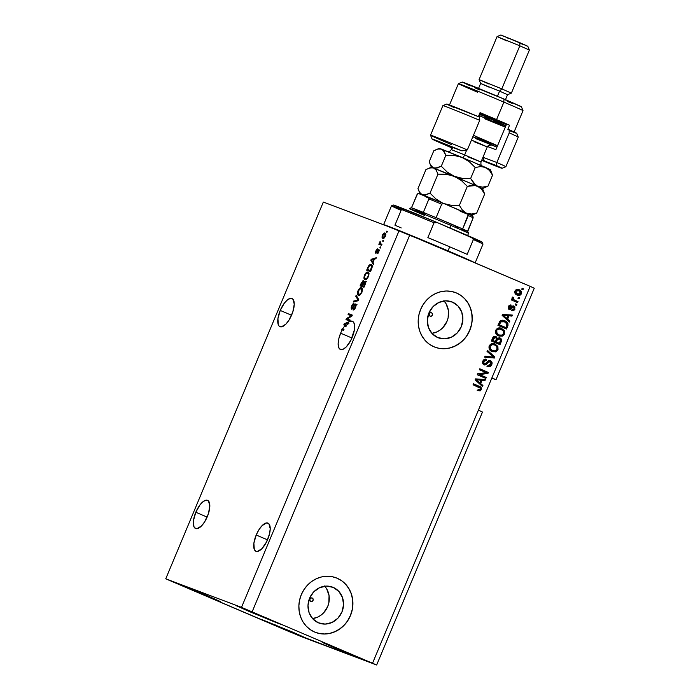<?xml version="1.0" encoding="UTF-8"?>
<svg xmlns="http://www.w3.org/2000/svg" width="700" height="700" viewBox="0 0 700 700"><rect width="100%" height="100%" fill="white"/><g stroke="black" fill="none" stroke-linecap="round" stroke-linejoin="round"><path stroke-width="1.05" d="M431.533 312.777A1.82 1.671 -69.3 0 1 430.185 316.164A1.82 1.671 -69.3 0 1 430.124 316.137L429.24 315.184L429.293 313.801L430.238 312.804L431.533 312.777L432.408 313.731L432.364 315.114L431.41 316.111L430.124 316.137A1.82 1.671 -69.3 0 1 431.471 312.751A1.82 1.671 -69.3 0 1 431.533 312.777L431.533 312.777M312.2 598.028A1.82 1.671 -69.3 0 1 310.861 601.414A1.82 1.671 -69.3 0 1 310.8 601.396L309.916 600.434L309.969 599.06L310.914 598.062L312.2 598.028L313.084 598.981L313.04 600.364L312.086 601.361L310.8 601.396A1.82 1.671 -69.3 0 1 312.148 598.001A1.82 1.671 -69.3 0 1 312.2 598.028L312.2 598.028M324.529 585.988L326.646 588.822L329.061 595.604L328.808 603.015L327.67 606.602L323.601 612.859L320.828 615.282L317.695 617.111L312.541 618.581A19.198 17.579 110.7 0 0 327.95 605.911A19.198 17.579 110.7 0 0 324.739 586.215M333.183 587.379A19.198 17.579 -69.3 0 1 342.081 611.642A19.198 17.579 -69.3 0 1 319.007 623.053A19.198 17.579 -69.3 0 1 318.369 622.799L312.743 618.809L309.102 612.736L308 605.5L309.601 598.194L313.67 591.946L319.576 587.694L326.428 586.093L333.183 587.379L338.809 591.369L342.449 597.441L343.551 604.686L341.941 611.984L337.881 618.24L331.966 622.484L325.115 624.085L318.369 622.799A19.198 17.579 -69.3 0 1 309.461 598.544A19.198 17.579 -69.3 0 1 332.544 587.125A19.198 17.579 -69.3 0 1 333.183 587.379L331.896 586.898L333.183 587.379M443.852 300.738L445.97 303.564L448.385 310.354L448.131 317.765L446.994 321.352L442.925 327.6L440.151 330.024L437.019 331.852L431.865 333.331A19.198 17.579 110.7 0 0 447.274 320.652A19.198 17.579 110.7 0 0 444.062 300.965M452.506 302.129A19.198 17.579 -69.3 0 1 461.414 326.384A19.198 17.579 -69.3 0 1 438.331 337.803A19.198 17.579 -69.3 0 1 437.692 337.54L432.066 333.559L428.426 327.477L427.324 320.241L428.934 312.944L432.994 306.688L438.9 302.435L445.751 300.834L452.506 302.129L458.133 306.119L461.773 312.191L462.875 319.428L461.265 326.734L457.205 332.981L451.299 337.234L444.447 338.835L437.692 337.54A19.198 17.579 -69.3 0 1 428.785 313.285A19.198 17.579 -69.3 0 1 451.867 301.875A19.198 17.579 -69.3 0 1 452.506 302.129L451.22 301.648L452.506 302.129M434.919 347.174L434.814 347.139A29.173 26.714 110.7 0 0 469.892 329.77A29.173 26.714 110.7 0 0 456.356 292.924L456.47 292.967A29.173 26.714 -69.3 0 1 469.998 329.831A29.173 26.714 -69.3 0 1 434.919 347.174A29.173 26.714 -69.3 0 1 433.947 346.789L429.371 344.225L425.408 340.725L422.196 336.429L419.869 331.494L418.521 326.113L418.197 320.495L418.915 314.851L420.639 309.4L423.308 304.351L426.816 299.898L431.034 296.214L435.794 293.44L440.912 291.681L446.206 291.007L451.456 291.436L456.47 292.967L461.046 295.531L465.01 299.023L468.221 303.319L470.549 308.254L471.896 313.635L472.22 319.261L471.502 324.905L469.779 330.356L467.11 335.405L463.601 339.859L459.384 343.543L454.624 346.316L449.505 348.075L444.211 348.749L438.961 348.311L433.947 346.789A29.173 26.714 -69.3 0 1 420.42 309.925A29.173 26.714 -69.3 0 1 455.499 292.574A29.173 26.714 -69.3 0 1 456.47 292.967L456.356 292.924A29.173 26.714 110.7 0 0 455.411 292.547L455.438 292.556M315.569 632.424L315.543 632.415A29.173 26.714 110.7 0 0 350.569 615.029A29.173 26.714 110.7 0 0 337.033 578.183L337.137 578.218A29.173 26.714 -69.3 0 1 350.674 615.081A29.173 26.714 -69.3 0 1 315.595 632.433A29.173 26.714 -69.3 0 1 314.624 632.039L310.047 629.484L306.084 625.984L302.873 621.688L300.545 616.753L299.197 611.371L298.874 605.745L299.591 600.101L301.315 594.65L303.975 589.601L307.493 585.156L311.71 581.464L316.47 578.69L321.589 576.931L326.882 576.258L332.132 576.695L337.137 578.218L341.723 580.781L345.686 584.281L348.898 588.577L351.216 593.512L352.572 598.894L352.896 604.511L352.179 610.155L350.455 615.606L347.786 620.655L344.277 625.109L340.06 628.793L335.3 631.566L330.172 633.325L324.887 634.008L319.637 633.57L314.624 632.039A29.173 26.714 -69.3 0 1 301.096 595.184A29.173 26.714 -69.3 0 1 336.175 577.832A29.173 26.714 -69.3 0 1 337.137 578.218L337.033 578.183A29.173 26.714 110.7 0 0 336.088 577.798M207.34 516.609A15.312 6.151 113.1 0 1 195.562 528.517A15.312 6.151 113.1 0 1 195.808 512.26L207.13 517.09L195.808 512.26L200.06 504.779L203.28 501.48L206.246 500.15L208.495 500.999L209.825 505.977L208.381 513.809L204.636 521.85L201.469 525.962L196.901 528.71L195.659 528.561L193.909 526.654L193.498 520.476L195.808 512.26A15.312 6.151 113.1 0 1 207.576 500.343A15.312 6.151 113.1 0 1 207.34 516.609M267.724 539.367A15.312 6.151 113.1 0 1 255.955 551.285A15.312 6.151 113.1 0 1 256.2 535.019L267.523 539.849L256.2 535.019L258.895 529.778L262.062 525.665L266.63 522.909L268.879 523.758L270.217 528.736L269.553 533.794L266.464 542.08L261.861 548.721L257.294 551.469L256.051 551.32L254.293 549.413L253.881 543.235L256.2 535.019A15.312 6.151 113.1 0 1 267.969 523.101A15.312 6.151 113.1 0 1 267.724 539.367M291.76 314.773A15.312 6.151 113.1 0 1 279.991 326.69A15.312 6.151 113.1 0 1 280.236 310.433L291.559 315.254L280.236 310.433L284.489 302.942L287.709 299.644L290.675 298.322L292.924 299.171L294.254 304.15L292.81 311.973L289.065 320.014L285.898 324.126L281.33 326.882L279.081 326.034L278.338 324.826L277.926 318.64L280.236 310.433A15.312 6.151 113.1 0 1 292.005 298.515A15.312 6.151 113.1 0 1 291.76 314.773M352.152 337.531A15.312 6.151 113.1 0 1 340.384 349.449A15.312 6.151 113.1 0 1 340.629 333.191L351.951 338.021L340.629 333.191A15.312 6.151 113.1 0 1 342.23 329.831L341.784 329.656L342.195 328.685L342.755 328.895A15.312 6.151 113.1 0 1 344.636 326.034L343.858 324.695L344.26 323.741L349.93 321.361L352.625 321.379L353.859 322.717L354.646 326.454L354.392 329.822L350.892 340.252L346.29 346.885L343.14 349.248L340.48 349.493L338.721 347.585L338.135 343.814L338.8 338.765L340.629 333.191A15.312 6.151 113.1 0 1 342.23 329.831L343.455 330.356A15.312 6.151 113.1 0 1 343.98 329.42L342.195 328.685L341.784 329.656L343.455 330.356A15.312 6.151 113.1 0 1 343.98 329.42L342.755 328.895A15.312 6.151 113.1 0 1 344.636 326.034L345.861 326.55L345.17 325.351L345.861 326.55A15.312 6.151 113.1 0 1 346.386 325.876L344.461 324.371L346.483 323.846L347.707 324.371A15.312 6.151 113.1 0 1 348.994 323.19L347.769 322.665L344.26 323.741L343.858 324.695L344.636 326.034L345.861 326.55A15.312 6.151 113.1 0 1 346.386 325.876L345.161 325.351A15.312 6.151 113.1 0 1 346.483 323.846L344.461 324.371L345.161 325.351A15.312 6.151 113.1 0 1 346.483 323.846L347.707 324.371A15.312 6.151 113.1 0 1 348.994 323.19L346.64 323.916L348.994 323.19L347.769 322.665A15.312 6.151 113.1 0 1 352.398 321.274A15.312 6.151 113.1 0 1 352.152 337.531M335.344 648.209L335.606 647.57L335.344 648.209L366.599 660.914L335.344 648.209L322.192 642.337L332.377 646.258L366.599 660.914L332.579 646.336L322.507 642.539L335.344 648.209M274.951 625.45L275.214 624.811L274.951 625.45L306.206 638.155L261.809 619.579L274.951 625.45M293.064 632.275L306.215 638.155L261.809 619.57L293.064 632.275M188.947 588.77L189.21 588.131L188.947 588.77L220.202 601.484L175.796 582.899L188.947 588.77M207.06 595.604L220.202 601.475L175.805 582.899L207.06 595.604M249.331 611.538L249.602 610.899L249.331 611.538L278.661 623.595L267.453 618.363L280.595 624.234L236.189 605.657L249.331 611.538M482.475 412.037L376.661 665L300.895 636.449L165.742 578.812L241.509 607.364L399.105 230.615L323.339 202.064L165.742 578.812L323.339 202.064L399.105 230.615L241.509 607.364L376.661 665L482.475 412.037L478.398 410.139L372.584 663.101L530.18 286.344L409.771 234.999L252.175 611.747L409.771 234.999L399.105 230.615L530.18 286.344L491.907 377.842L495.985 379.741L491.776 378.158L495.985 379.741L534.258 288.251L495.985 379.741L491.907 377.842L478.398 410.139L482.475 412.037M347.174 318.946L350.227 320.101L349.825 321.081L345.975 319.629L346.412 318.588L351.137 315.77L348.075 314.615L348.486 313.635L352.328 315.088L351.89 316.129L347.174 318.946L351.89 316.129L352.328 315.088L348.486 313.635L348.075 314.615L351.137 315.77L346.412 318.588L345.975 319.629L349.825 321.081L350.227 320.101L347.174 318.946M355.766 303.914L355.863 306.731L353.623 309.951L353.027 309.969L353.386 308.971L355.031 307.484L355.547 305.06L354.734 305.209L351.759 309.155L351.085 308.044L351.75 305.707L352.809 304.027L353.981 303.529L351.96 306.46L351.75 307.912L352.328 308.096L354.646 304.474L355.766 303.914L354.235 305.025L352.476 307.983L351.951 308.149L352.091 306.127L353.981 303.529L351.627 305.988L351.54 309.12L355.364 304.902L355.224 307.055L353.027 309.969C353.894 310.152 354.76 309.269 355.644 307.309L355.766 303.914M356.178 295.251L358.776 299.661L358.356 300.676L353.334 302.041L353.754 301.035L358.094 300.055L355.749 296.266L356.178 295.251L355.749 296.266L358.094 300.055L353.754 301.035L353.334 302.041L358.356 300.676L358.776 299.661L356.178 295.251M361.926 292.294L359.441 295.269L358.102 295.129L357.42 293.965L358.172 290.377L360.526 287.796L362.373 288.724L361.926 292.294L362.495 289.301L361.515 287.814C360.43 287.324 359.249 288.321 357.98 290.797C357.096 293.484 357.254 294.98 358.444 295.295L360.159 294.84L361.926 292.294M368.471 276.631L365.776 279.676L364.359 279.204L363.939 277.996L364.928 274.312L367.08 272.142L368.244 272.239L368.918 273.07L368.471 276.631L369.04 273.639L368.069 272.16C366.975 271.67 365.803 272.659 364.534 275.144C363.65 277.821 363.799 279.326 364.989 279.641L366.704 279.186L368.471 276.631M373.03 262.412L373.835 263.672L373.415 264.688L370.825 260.234L371.227 259.28L376.329 257.714L375.9 258.729L374.412 259.123L373.03 262.412L374.412 259.123L375.9 258.729L376.329 257.714L371.227 259.28L370.825 260.234L373.415 264.688L373.835 263.672L373.03 262.412M386.829 231.088L387.38 231.297L386.969 232.269L386.418 232.068L386.829 231.088L386.418 232.068L386.969 232.269L387.38 231.297L386.829 231.088M384.983 233.082L385.752 233.993L385.359 236.267L384.02 238.157L382.812 238.35L382.069 237.431L382.463 235.174L383.784 233.293L384.983 233.082C384.213 232.697 383.373 233.398 382.463 235.174C381.832 237.09 381.946 238.149 382.812 238.35C383.582 238.761 384.431 238.061 385.359 236.267C385.998 234.325 385.866 233.266 384.983 233.082L385.035 233.1M383.049 240.135L383.591 240.345L383.18 241.325L382.637 241.115L383.049 240.135L382.637 241.115L383.18 241.325L383.591 240.345L383.049 240.135M380.511 243.714L381.955 244.256L381.544 245.236L378.752 244.186L379.61 243.373L380.135 241.168L379.916 243.057L380.511 243.714L380.135 241.168L379.61 243.373L378.752 244.186L381.544 245.236L381.955 244.256L380.511 243.714M380.231 246.864L380.783 247.074L380.371 248.054L379.82 247.844L380.231 246.864L379.82 247.844L380.371 248.054L380.783 247.074L380.231 246.864L380.774 247.1L380.231 246.864M378.901 249.2L379.26 250.504L378.175 253.085L376.959 253.846L378.464 251.632L378.49 250.189L375.734 253.234L375.629 251.632L376.775 249.331L377.659 248.868L376.241 252.28L378.901 249.2L376.171 252.271L377.659 248.868L375.926 250.801L375.812 253.277L378.56 250.206L378.464 251.632L376.959 253.846L378.84 251.851L378.901 249.2M371.21 264.565L372.286 266.779L370.493 271.661L366.651 270.209L368.55 265.939L369.967 264.6L371.21 264.565L368.463 266.088L366.651 270.209L370.493 271.661L371.656 268.879C372.566 266.262 372.418 264.828 371.21 264.565L371.289 264.6M365.225 281.146L365.715 282.713L363.947 287.315L360.098 285.871L362.898 280.77L363.58 280.884L363.738 282.082L365.225 281.146L363.738 282.082L363.37 280.726L361.322 282.949L360.098 285.871L363.947 287.315L365.155 284.419C365.916 282.59 365.934 281.505 365.225 281.146M479.43 374.544L486.273 377.457L485.861 378.438L477.26 374.771L477.698 373.73L486.22 372.68L479.36 369.757L479.771 368.777L488.373 372.444L487.935 373.494L479.43 374.544L487.935 373.494L488.373 372.444L479.771 368.777L479.36 369.757L486.22 372.68L477.698 373.73L477.26 374.771L485.861 378.438L486.273 377.457L485.721 377.256L485.327 378.21L485.721 377.256L486.273 377.457L479.43 374.544M489.991 361.611L486.938 363.099L490.096 361.646L490.779 364.184L487.821 365.575L487.524 366.608C489.396 367.264 490.805 366.625 491.741 364.691C492.45 362.871 492.03 361.524 490.481 360.658L491.977 362.311L491.601 365.006L489.991 366.642L487.524 366.608L487.821 365.575L489.335 365.645L490.56 364.604L490.665 362.058L488.924 361.707L486.22 364.656L484.531 364.989L482.659 363.317L482.974 360.824L484.409 359.319L486.631 359.301L486.334 360.334L484.873 360.325L483.744 361.839L483.779 363.213L484.986 364.009L488.407 360.771L490.385 360.623M487.463 350.394L494.821 357.026L494.401 358.033L484.619 357.184L485.039 356.178L493.588 357.158L487.034 351.409L487.463 350.394L487.034 351.409L493.588 357.158L485.039 356.178L484.619 357.184L494.401 358.033L494.821 357.026L494.27 356.816L493.85 357.831L494.401 358.033L484.68 357.035L493.85 357.831L494.27 356.816L494.821 357.026L487.463 350.394M494.585 343.84L497.324 346.141L497.481 349.475L498.024 349.676L495.915 351.75L492.564 351.733L489.466 349.457L489.046 346.351L491.137 343.892L494.786 343.91L497.875 346.351L498.024 349.676L497.875 346.351L494.839 343.928M501.13 328.186L503.869 330.488L504.026 333.812L504.577 334.023L502.469 336.096L499.109 336.07L496.011 333.804L495.591 330.697L497.691 328.239L501.34 328.256L504.42 330.689L504.577 334.023L504.42 330.689L501.384 328.274M507.657 319.113L509.88 321.029L509.451 322.044L502.11 315.376L502.512 314.422L512.374 315.079L511.945 316.094L509.031 315.822L507.657 319.113L509.031 315.822L511.945 316.094L512.374 315.079L502.512 314.422L502.11 315.376L509.451 322.044L509.88 321.029L509.329 320.819L508.996 321.632L509.329 320.819L509.88 321.029L507.657 319.113M522.139 288.251L523.372 288.776L522.961 289.756L521.736 289.231L522.139 288.251L521.736 289.231L522.961 289.756L523.372 288.776L522.821 288.566L522.419 289.529L522.821 288.566L523.372 288.776L522.139 288.251M519.207 289.739C517.44 288.89 516.014 289.319 514.929 291.016C514.483 293.011 515.191 294.35 517.072 295.024C518.858 295.908 520.301 295.488 521.413 293.781C521.859 291.751 521.124 290.404 519.207 289.739L521.202 291.217L521.474 293.615L520.082 295.19L517.352 295.137L515.121 293.545L514.815 291.331L516.521 289.494L518.919 289.625M518.359 297.308L519.584 297.832L519.173 298.804L517.947 298.279L518.359 297.308L517.947 298.279L519.173 298.804L519.584 297.832L519.032 297.623L518.639 298.576L519.032 297.623L519.584 297.832L518.35 297.325M514.754 300.239L518 301.621L517.589 302.601L511.332 299.933L511.744 298.953L512.741 299.381L512.05 297.981L512.837 296.966L513.572 297.719L513.293 299.233L514.754 300.239L513.555 299.521L513.572 297.719L512.837 296.966L512.111 297.745L512.741 299.381L511.744 298.953L511.332 299.933L517.589 302.601L518 301.621L517.449 301.411L517.046 302.365L517.449 301.411L518 301.621L514.754 300.239M515.594 303.914L516.819 304.43L516.416 305.41L515.183 304.885L515.594 303.914L515.183 304.885L516.416 305.41L516.819 304.43L516.276 304.229L515.874 305.183L516.276 304.229L516.819 304.43L515.585 303.931M513.048 306.889L512.426 306.889L513.634 307.108L514.08 308.796L512.251 309.689L511.954 310.721L514.938 309.243L513.695 305.996L514.911 306.924L514.596 309.881L512.173 310.765L512.251 309.689L513.949 309.059L514.01 307.387L512.977 307.09L510.991 309.243L509.521 309.523L508.252 308.245L508.891 305.743L511.166 305.051L510.869 306.075L509.355 306.863L509.766 308.464L512.278 306.084L513.782 306.023M504.175 320.547L506.66 321.877L507.938 323.592L507.99 325.369L506.537 329.017L497.936 325.351L500.351 320.784L502.285 320.224L504.42 320.635M499.87 337.855L497.21 338.249L495.854 336.429C494.358 335.956 493.281 336.507 492.608 338.091L491.383 341.014L499.984 344.68L501.2 341.775C501.944 339.955 501.506 338.642 499.87 337.855L501.585 339.999L499.984 344.68L491.383 341.014L493.911 336.473L496.108 336.56L497.21 338.249L499.704 337.785M480.69 383.574L482.912 385.49L482.484 386.514L475.142 379.838L475.545 378.884L485.406 379.54L484.977 380.555L482.064 380.284L480.69 383.574L482.064 380.284L484.977 380.555L485.406 379.54L475.545 378.884L475.142 379.838L482.484 386.514L482.912 385.49L482.361 385.289L482.029 386.094L482.361 385.289L482.912 385.49L480.69 383.574M477.767 390.556L480.077 390.88L481.302 389.664L480.751 389.454L480.55 387.293L473.471 383.845L478.765 386.102C480.471 386.61 481.136 387.73 480.751 389.454L481.302 389.664L480.279 390.81L477.767 390.556L478.065 389.524L480.025 389.602L480.279 388.194L473.069 384.799L473.48 383.819L480.629 387.047L481.381 387.975L481.302 389.664C481.679 387.931 481.023 386.82 479.316 386.312L473.48 383.819L473.069 384.799L480.069 387.94L480.314 389.191L478.065 389.524L478.074 390.67M534.258 288.251L530.18 286.344L534.258 288.251M241.509 607.364L376.661 665L290.229 632.065L165.742 578.812L241.509 607.364M267.453 618.363L236.197 605.657L267.453 618.363M522.13 288.277L522.821 288.566L522.13 288.277M516.81 294.936L519.531 294.989L520.923 293.414L520.651 291.016L518.656 289.529C520.572 290.203 521.308 291.541 520.861 293.571L521.413 293.781L520.861 293.571C519.75 295.286 518.306 295.697 516.521 294.822M518.936 295.19L519.531 294.989M518.306 290.535L515.314 291.113L516.653 290.203L518.306 290.535L515.27 291.217L516.924 293.842L515.55 292.889L515.27 291.217L518.858 290.745L520.529 293.37L517.475 294.044L515.812 291.419L515.874 292.731L518.28 294.315L520.424 293.58L520.468 292.066L518.858 290.745M516.924 293.842L517.475 294.044M511.735 298.979L512.741 299.381L511.735 298.979M512.628 297.106L513.572 297.719L512.636 298.121L513.188 298.331L512.636 298.121L513.004 299.311L517.449 301.411L512.864 299.189L512.628 297.106M511.84 310.599L513.371 310.328L514.483 308.805L514.561 307.142L513.345 305.856L514.938 309.243L511.403 310.511M513.091 306.906L511.691 307.659L512.242 307.869L513.634 307.108M512.977 307.09L512.426 306.889L512.925 306.845M513.896 306.066L509.609 308.42L508.742 307.947L508.725 306.871L509.609 308.42L508.804 306.661L509.635 305.83L510.317 305.865L508.804 306.661L509.355 306.863L510.869 306.075L510.317 305.865L510.589 304.946L510.317 305.865L510.869 306.075L511.166 305.051L508.445 306.521L509.32 309.453L512.242 307.869L508.769 309.243M508.979 309.312L510.449 309.041L512.426 306.889M511.752 315.035L511.394 315.884L511.945 316.094L508.48 315.613L509.031 315.822L508.48 315.613L507.106 318.902L509.329 320.819L507.106 318.902L508.48 315.613L511.394 315.884L511.752 315.035M504.105 316.199L502.661 315.07L507.343 315.507L502.661 315.07L506.231 318.159L504.105 316.199M503.405 315.166L504.648 315.289M506.782 318.36L502.661 315.07L507.894 315.717L507.343 315.507L507.894 315.717L506.782 318.36L506.231 318.159L506.782 318.36L507.894 315.717L503.204 315.28L506.782 318.36M506.537 329.017L507.701 326.244L507.15 326.034L505.995 328.79L507.15 326.034L507.701 326.244C508.419 323.54 507.465 321.72 504.849 320.801C503.081 319.874 501.41 320.023 499.835 321.265L497.936 325.351L506.537 329.017M504.849 320.801L504.298 320.6C506.914 321.519 507.867 323.33 507.15 326.034L507.202 322.98L503.991 320.477M503.877 321.571L500.22 321.685L500.771 321.886L500.22 321.685L499.494 322.945L500.045 323.146L499.494 322.945L498.802 324.599L499.354 324.8L500.771 321.886L504.429 321.781L506.371 323.05L506.642 325.929L505.942 327.609L505.391 327.408L498.802 324.599L505.391 327.408L498.802 324.599L500.623 321.379L503.659 321.484M501.086 321.195L501.559 321.099M503.536 321.431L504.429 321.781L502.591 321.291L500.964 321.72L499.354 324.8L505.942 327.609L506.94 324.012L504.429 321.781M501.734 328.414L501.183 328.204L501.734 328.414C499.258 327.276 497.271 327.889 495.758 330.251C495.127 333.051 496.108 334.941 498.715 335.921L499.012 336.035M498.715 335.921L501.515 336.017L498.164 335.711M498.566 335.869L501.918 335.886L504.026 333.812L501.515 336.017L502.066 336.227L504.577 334.023L504.026 333.812L503.869 330.488L504.42 330.689L500.789 328.046M503.02 335.248L503.606 334.591M499.179 334.959L496.825 333.629L495.976 331.52L497.201 329.245L499.45 328.799M499.721 328.842L501.296 329.385C503.265 330.094 504.026 331.502 503.571 333.602C502.442 335.352 500.964 335.799 499.144 334.95C497.096 334.25 496.3 332.824 496.764 330.671L496.213 330.47C495.749 332.623 496.545 334.049 498.593 334.74L499.074 334.924M500.771 329.184L498.636 328.755L499.179 328.965L496.213 330.47L496.764 330.671L497 333.384L499.433 335.064L502.215 335.046L503.633 333.436L503.641 331.555L502.863 330.365L499.179 328.965L501.296 329.385M501.2 341.775L500.649 341.574L499.45 344.444L500.649 341.574L501.2 341.775M499.319 337.645C500.955 338.433 501.401 339.745 500.649 341.574L500.911 339.203L499.319 337.645M500.911 339.203L500.64 338.686M495.827 341.775L497.823 338.52L499.468 338.835L500.491 340.331L499.389 343.271L495.827 341.775L498.846 343.061L495.827 341.775L496.379 341.985L497.131 340.183L496.58 339.973L495.827 341.775M495.477 337.426L492.923 338.651L493.474 338.861L492.923 338.651L492.249 340.252L492.8 340.463L493.474 338.861L495.582 337.47L496.414 338.826L495.373 341.556L492.249 340.252L494.821 341.346L492.249 340.252L493.439 337.636L494.707 337.155M495.031 337.26L495.582 337.47L494.235 337.566L492.8 340.463L495.373 341.556L496.414 338.826L495.582 337.47M498.846 343.061L499.389 343.271L498.846 343.061M499.284 338.765L496.58 339.973L497.131 340.183L496.379 341.985L499.389 343.271L500.491 340.331L499.468 338.835M495.18 344.067L494.637 343.866L495.18 344.067C492.713 342.93 490.718 343.551 489.204 345.914C488.574 348.714 489.562 350.595 492.17 351.575L492.468 351.697M492.17 351.575L494.97 351.671L491.619 351.374M492.012 351.523L495.364 351.549L497.481 349.475L494.97 351.671L495.512 351.881L498.024 349.676L497.481 349.475L497.324 346.141L497.875 346.351L494.244 343.709M496.466 350.901L497.052 350.254M492.634 350.613L490.271 349.283L489.423 347.183L490.656 344.899L492.896 344.453M493.168 344.505L494.751 345.039C496.72 345.748 497.472 347.156 497.017 349.256C495.889 351.006 494.419 351.453 492.59 350.604C490.543 349.912 489.746 348.486 490.21 346.334L489.668 346.124C489.204 348.276 489.991 349.703 492.039 350.394L492.529 350.578M494.2 344.829L492.082 344.409L492.634 344.619L489.668 346.124L490.21 346.334L490.455 349.046L492.59 350.604M492.634 344.619L494.751 345.039L492.634 344.619M487.375 350.604L494.27 356.816L487.375 350.604M487.27 366.502L489.44 366.433L491.199 364.49L491.426 362.11L489.93 360.456C491.479 361.322 491.907 362.661 491.199 364.49L491.741 364.691L491.199 364.49C490.254 366.424 488.845 367.054 486.972 366.398M489.554 361.445L490.096 361.646M490.481 360.658L487.821 361.235L485.494 363.939L484.496 363.869L483.227 363.002L483.315 361.296L484.496 363.869L483.315 361.296L484.33 360.124L485.782 360.124L483.315 361.296L483.866 361.498L486.334 360.334L485.782 360.124L486.071 359.135L485.782 360.124L486.334 360.334L486.631 359.301C484.942 358.75 483.683 359.345 482.851 361.104C482.204 362.81 482.606 364.053 484.059 364.84L484.19 364.892M484.059 364.84L487.489 363.309L483.516 364.63M483.945 363.668L484.496 363.869M491.19 361.567L490.429 360.727M483.744 364.717L485.45 364.578L488.04 361.76L489.361 361.375M483.98 364.787L485.039 364.744M479.762 368.804L488.373 372.444L487.821 372.234L487.384 373.284L487.935 373.494L478.879 374.334L485.721 377.256L478.879 374.334L487.384 373.284L487.821 372.234L479.762 368.804M484.785 379.496L484.426 380.345L484.977 380.555L481.512 380.074L482.064 380.284L481.512 380.074L480.139 383.373L482.361 385.289L480.139 383.373L481.512 380.074L484.426 380.345L484.785 379.496M477.137 380.669L475.694 379.531L480.375 379.969L475.694 379.531L479.273 382.62L477.137 380.669M476.438 379.636L477.68 379.75M479.815 382.83L475.694 379.531L480.926 380.179L480.375 379.969L480.926 380.179L479.815 382.83L479.273 382.62L479.815 382.83L480.926 380.179L476.236 379.741L479.815 382.83M477.496 390.451L479.526 390.67L480.751 389.454L479.526 390.67L480.077 390.88L477.216 390.346M480.55 387.293L480.104 386.855M492.319 350.507L495.058 350.928L496.948 349.414L496.799 346.605L494.751 345.039M383.46 238.411L383.267 237.396M385.787 234.579L384.598 234.071L384.965 236.093L383.215 237.37L384.361 237.86L383.215 237.37L382.463 235.174L384.598 234.071L385.875 234.614M384.598 234.071L383.539 234.316L382.629 236.18L382.9 237.178L384.029 237.309L385.359 236.259L384.685 234.106L385.578 233.555M385.665 233.537L384.659 234.141M383.32 236.941L383.294 237.956M383.215 237.37L384.405 237.877M380.774 243.731L380.004 244.659L380.389 243.731L379.164 243.206L380.817 243.845M380.082 242.244L379.592 242.034L380.082 242.244M378.096 253.181L377.326 252.849L378.096 253.181M379.26 250.495L378.56 250.206L379.26 250.495M376.854 252.569L376.171 252.271L376.854 252.569M377.046 252.271L376.53 252.053L377.046 252.271M377.659 251.23L377.151 251.011L377.659 251.23M376.854 252.157L376.714 252.936M373.8 263.76L372.741 261.931L373.8 263.76M372.05 260.75L370.825 260.234L372.05 260.75M372.26 259.717L371.227 259.28L372.26 259.717M372.715 261.922L371.429 259.901L374.264 259.464L373.826 259.28L372.715 261.922L373.161 262.115L372.715 261.922L373.826 259.28L371.429 259.901L372.715 261.922M367.902 270.681L368.296 269.736L367.902 270.681M372.811 266.796L370.799 265.545L371.578 266.271L370.457 270.515L370.895 270.699L367.509 269.404L368.2 267.75L367.762 267.558L368.2 267.741L368.839 266.446L370.799 265.545L372.365 266.245M368.944 266.289L368.463 266.088L368.944 266.289M370.799 265.545L371.831 264.976M371.858 264.976L370.449 265.632M370.877 270.734L368.743 269.929L370.877 270.734M370.598 265.484L368.97 266.254L367.509 269.404L368.743 269.929L370.457 270.515L371.158 268.835L371.595 269.019L371.578 266.271L372.304 266.578L370.912 265.598M365.575 279.711L365.172 278.556M368.874 273.656L367.64 273.131C368.55 273.35 368.672 274.461 368.016 276.474C367.08 278.303 366.205 279.037 365.409 278.661L366.634 279.186L365.409 278.661C364.455 278.477 364.315 277.358 364.98 275.301L364.534 275.144L366.608 273.219L369.127 273.787M367.64 273.131L368.664 272.598M368.734 272.589L367.412 273.201M365.172 278.512L365.584 279.729M367.535 273.096L365.75 273.971L364.586 276.64L364.91 278.346L366.564 279.16M365.409 278.661L366.651 278.416L368.016 276.474L368.463 276.658L368.016 276.474L368.428 274.111L367.771 273.192M361.349 286.344L361.751 285.399L361.349 286.344M361.769 283.141L361.322 282.949L361.769 283.141M364.227 282.293L363.738 282.082L364.227 282.293M364.963 282.608L366.45 281.671M365.767 281.75L365.164 282.319M363.851 281.461L363.029 281.733L363.746 282.039L363.029 281.733L363.703 283.001L363.195 282.791L363.274 283.955L362.828 283.762L362.11 285.495L360.964 285.058L363.335 286.02L360.964 285.058L363.029 281.733L360.964 285.058L363.335 286.02L362.11 285.495L363.274 282.047M364.963 283.474L365.523 283.456L365.067 283.264L365.155 284.419L364.717 284.226L363.904 286.169L362.556 285.661L364.332 286.387L362.556 285.661L364.814 282.126L365.741 282.52L364.814 282.126L365.067 283.264L364.464 282.135L363.641 283.124L362.556 285.661L364.35 286.361L363.904 286.169L365.067 283.264M359.021 295.374L358.619 294.21M359.957 294.787L358.855 294.324C357.91 294.14 357.77 293.02 358.435 290.964L357.98 290.797L358.426 290.99L360.054 288.873L362.582 289.441M361.095 288.794C361.996 289.012 362.127 290.124 361.471 292.127L361.874 289.765L360.981 288.759L362.11 288.251M362.18 288.243L360.859 288.855M358.619 294.175L359.039 295.382M360.981 288.759L359.949 288.925L358.785 290.246L358.024 293.37L359.424 294.385L361.909 292.32L361.471 292.127C360.526 293.965 359.66 294.691 358.855 294.324L359.949 294.787M358.855 294.324L360.01 294.814M361.209 288.838L362.32 289.319M354.97 301.595L353.754 301.035L355.836 301.359L354.97 301.595M358.374 300.641L357.332 300.204L358.374 300.641M358.54 300.239L358.094 300.055L358.54 300.239M358.697 299.854L357.665 299.408L358.697 299.854M358.759 299.714L356.983 296.791L355.749 296.266L357.026 296.686L358.759 299.714M354.392 309.4L353.386 308.971L354.392 309.4M355.67 307.239L355.224 307.055L355.67 307.239M356.221 305.261L355.364 304.902L356.221 305.261M352.328 308.884L352.336 308.306M352.065 306.18L351.627 305.988L352.065 306.18M352.721 308.473L351.951 308.149L352.721 308.473M352.931 308.184L352.476 307.983L352.931 308.184M354.716 305.226L354.235 305.025L354.716 305.226M355.469 305.55L356.991 304.439M356.283 304.596L355.67 305.252M352.371 308.096L352.328 308.901M347.226 320.101L347.629 319.139L347.226 320.101M347.209 318.929L346.412 318.588L347.209 318.929M351.908 316.094L351.137 315.77L351.908 316.094M349.326 315.088L349.711 314.16L348.486 313.635L352.31 315.14L349.711 314.16L349.326 315.088M348.399 319.471L350.21 320.154L348.399 319.471M345.082 325.22L343.858 324.695L345.082 325.22M345.293 324.179L344.26 323.741L345.293 324.179M343.017 330.164L343.42 329.201L343.017 330.164M324.774 633.964L330.067 633.29L335.186 631.531L339.955 628.758L344.172 625.074M347.681 620.62L350.35 615.571L352.074 610.12M352.783 604.476L352.459 598.85L351.111 593.469L348.784 588.534L345.581 584.238M341.609 580.738L337.033 578.183M444.106 348.705L449.391 348.031L454.519 346.273L459.279 343.499L463.496 339.815M467.005 335.361L469.674 330.312L471.398 324.861M472.106 319.217L471.782 313.6L470.435 308.219L468.108 303.284L464.905 298.988M460.933 295.488L456.356 292.924M447.886 251.256A1.461 0.586 113.1 0 1 448.026 250.845L474.915 262.78A49.595 0.779 22.7 0 0 448.026 250.845L449.715 246.811A49.595 0.779 -157.3 0 0 427.866 237.598L434.053 222.793A49.595 0.779 -157.3 0 0 391.484 205.835L383.609 224.674A49.595 0.779 22.7 0 1 448.026 250.845A1.461 0.586 -66.9 0 0 447.886 251.256M383.863 224.866A49.595 0.779 22.7 0 1 383.609 224.674L448.026 250.845L449.715 246.811L467.18 254.362A49.595 0.779 -157.3 0 0 449.715 246.811L427.866 237.598L434.053 222.793L437.386 222.626L481.81 242.139M475.116 262.946L483 244.108A49.595 0.779 -157.3 0 0 473.375 239.566L467.18 254.362L473.375 239.566A49.595 0.779 22.7 0 1 482.991 244.099L482.213 242.191A48.134 0.752 -157.3 0 0 471.17 237.037L473.375 239.566L471.17 237.037L437.386 222.626A48.134 0.752 -157.3 0 0 393.409 205.039L437.386 222.626L434.053 222.793A49.595 0.779 22.7 0 0 391.501 205.826A49.595 0.779 22.7 0 0 401.118 210.385L394.922 225.181L401.214 227.938M404.442 210.219L397.539 207.139M395.29 206.08L393.4 205.065L391.501 205.826M480.515 241.71L475.361 239.767M423.316 212.398A30.634 0.481 -157.3 0 0 411.241 207.76L423.316 212.398A30.634 0.481 22.7 0 1 436.082 217.648A30.634 0.481 -157.3 0 0 423.316 212.398L428.942 198.94L423.316 212.398M451.019 223.939A30.634 0.481 -157.3 0 0 436.082 217.648L462.665 228.979A30.634 0.481 -157.3 0 0 451.019 223.939L451.01 225.487L451.019 223.939M424.629 215.434A32.095 0.507 22.7 0 1 409.334 208.548A32.095 0.507 22.7 0 1 451.01 225.487A32.095 0.507 -157.3 0 0 409.325 208.548L411.241 207.76M449.96 227.99L451.01 225.487L449.96 227.99M425.206 214.06L416.325 210.201M468.352 215.268L468.291 215.53A30.634 0.481 22.7 0 1 473.174 217.805L467.749 231.411A30.634 0.481 -157.3 0 0 467.548 231.263A30.634 0.481 -157.3 0 0 462.665 228.979A30.634 0.481 22.7 0 1 467.548 231.263L473.174 217.805L472.754 216.099M467.434 231.35L461.274 229.031M458.649 227.981L455.674 226.782M467.617 235.524L468.536 233.319A32.095 0.507 -157.3 0 0 451.01 225.487A32.095 0.507 22.7 0 1 468.536 233.31L467.749 231.402M429.082 198.196L425.092 196.499L429.082 198.196M429.03 198.695L428.942 198.94A30.634 0.481 22.7 0 1 441.717 204.19L443.24 203.534L444.859 203.945L467.609 213.894M428.523 197.242L428.942 198.94A30.634 0.481 -157.3 0 1 441.717 204.19L436.082 217.648L441.717 204.19L443.24 203.534L444.771 203.91A29.173 0.455 -157.3 0 0 428.356 197.164L418.784 193.55L417.533 193.812L411.486 207.804L417.069 194.469L418.416 193.48L444.815 203.928M444.465 203.796L466.279 213.08L468.221 214.646L462.665 228.979L468.291 215.53A30.634 0.481 -157.3 0 1 473.174 217.805L472.911 216.204M467.994 214.296L463.015 212.415L467.994 214.296M468.877 214.235L472.588 216.02A29.173 0.455 -157.3 0 0 466.445 213.15M432.023 198.651L440.387 202.09M496.834 162.487L496.3 165.524A37.922 0.595 22.7 0 1 502.058 168.298A37.922 0.595 22.7 0 1 481.67 160.344L501.996 168.306L484.278 160.991L496.3 165.524L496.834 162.487A40.845 0.639 22.7 0 1 505.881 166.731A40.845 0.639 -157.3 0 0 496.834 162.487L482.956 157.264L484.278 160.991L481.801 160.029L484.278 160.991L482.948 157.281L496.834 162.487L509.215 132.886L496.834 162.487M462.656 82.337L503.912 99.006L503.886 102.112A35.009 0.551 22.7 0 1 523.014 110.644A35.009 0.551 -157.3 0 0 503.886 102.112L496.571 119.604L480.06 112.648L478.389 116.646L480.06 112.648A35.009 0.551 22.7 0 1 496.571 119.604L503.886 102.112L503.912 99.006A32.095 0.507 -157.3 0 0 462.236 82.066L458.421 83.632A35.009 0.551 22.7 0 1 503.886 102.112A35.009 0.551 -157.3 0 0 458.412 83.632A35.009 0.551 22.7 0 0 477.54 92.181M501.804 88.865L479.071 79.634L501.804 88.865L519.811 45.806L519.846 42.7L500.903 35L527.809 46.261L519.846 42.7L519.811 45.806L497.079 36.566L519.811 45.806L501.804 88.865L511.367 93.135L501.804 88.865L499.581 91.14L501.804 88.865M488.6 87.001L480.637 83.449L499.581 91.14L480.629 83.44L479.071 79.634L497.079 36.566L500.903 35L504.577 36.715M506.642 40.836L497.079 36.566M488.626 83.895L479.071 79.625M497.438 96.259L499.581 91.14L497.438 96.259M451.299 144.524A40.845 0.639 22.7 0 1 430.517 135.205A40.845 0.639 22.7 0 1 467.346 149.914L479.727 120.312A40.845 0.639 -157.3 0 0 442.899 105.604L430.517 135.205M516.696 133.298A37.922 0.595 -157.3 0 0 509.11 129.736L507.859 129.264L509.548 125.221L506.581 124.101L495.88 149.669L487.489 146.51L495.88 149.669L506.581 124.101L509.548 125.221L496.571 119.604A35.009 0.551 22.7 0 1 509.548 125.221L507.859 129.264L516.696 133.306L518.262 137.112A40.845 0.639 -157.3 0 0 509.215 132.886A40.845 0.639 22.7 0 1 518.262 137.112L505.881 166.731L502.058 168.298M516.241 133.219L509.346 130.629M453.889 107.433L448.481 104.983M447.125 104.309L479.623 117.163A37.922 0.595 -157.3 0 0 446.731 104.029L442.908 105.595A40.845 0.639 22.7 0 1 479.727 120.312L479.623 117.163L479.727 120.312L467.346 149.914A40.845 0.639 -157.3 0 0 430.517 135.214L432.084 139.029L461.904 150.859L448.7 145.898L452.191 147.648L448.236 145.775L461.904 150.859L467.346 149.914L461.904 150.859A37.922 0.595 22.7 0 0 432.084 139.029L452.795 148.278M514.001 132.186L523.014 110.652L521.447 106.829A32.095 0.507 -157.3 0 0 503.912 99.006L521.43 106.846M512.19 103.364L507.605 101.509M479.762 89.906L474.722 87.745M470.339 85.837L466.778 84.263M506.415 124.495A28.446 0.446 -157.3 0 1 479.684 113.566L507.115 124.766M509.11 129.736L509.215 132.886L509.11 129.736M496.965 147.088L490.963 144.821L487.524 146.457L491.032 144.847L496.965 147.088M527.809 46.261L529.375 50.076L519.811 45.806L529.375 50.076L511.367 93.135L507.544 94.701L499.581 91.14L507.544 94.701L505.295 100.082M527.476 46.174L525.332 45.369M523.6 44.678L521.517 43.837M508.865 38.561L506.573 37.581M452.06 147.963A37.922 0.595 22.7 0 1 432.084 139.029M505.838 125.869L480.471 114.572L479.771 115.841L505.418 126.875L479.771 115.841L479.281 117.014L479.771 115.841L478.887 115.465L479.771 115.841L480.471 114.572L479.439 114.144L505.61 125.545M481.626 165.707L480.874 164.439L480.979 162.006L464.642 154.901L466.681 150.036L464.642 154.901L451.369 149.625L464.642 154.901L463.111 157.85L464.642 154.901L480.97 161.998L467.696 156.721M474.005 141.654L487.279 146.93L475.895 141.907M420.227 194.101L424.043 195.134L430.019 193.148L435.942 198.957L442.015 202.764L435.942 198.957L430.019 193.148L437.964 174.151L446.276 174.265L454.3 176.304L431.375 167.178L425.924 169.61L417.97 188.606L425.924 169.61L430.019 167.86L433.598 167.921L436.231 170.188L437.964 174.151L430.019 193.148L425.915 194.889L422.336 194.836L419.711 192.57L417.97 188.606L420.114 194.101M428.024 168.56L431.891 167.615L433.598 167.921L436.231 170.188L437.964 174.151L446.276 174.265L454.3 176.304L461.405 180.565L467.329 186.375L475.248 185.544L482.501 188.58L454.3 176.304L461.405 180.565L467.329 186.375L459.384 205.371L451.08 205.258L444.089 203.621L451.08 205.258L459.384 205.371L467.329 186.375L470.059 185.692L475.248 185.544L477.645 186.261L481.635 189.332L484.654 194.058L476.709 213.062L471.327 214.043L466.392 213.168L462.403 210.096L459.384 205.371L462.403 210.096L466.392 213.168L471.327 214.043L476.709 213.062L484.654 194.058L481.749 188.72M470.706 215.049L476.709 213.062L471.249 215.486M482.501 188.58L487.961 186.148L482.589 187.127L477.645 186.261L473.664 183.19L470.645 178.465L462.332 178.351L454.3 176.304L447.213 172.06L441.271 166.241L437.176 167.982L433.598 167.921L432.154 167.055L429.887 163.572L431.375 167.186L477.645 186.261L481.635 189.332L484.654 194.058L482.51 188.562L480.287 187.836M464.459 212.957L460.154 211.225M448.096 205.327L463.041 211.697L448.096 205.327M420.123 194.084L428.111 197.094M426.912 196.612L420.901 193.961L418.74 190.741M427.114 197.347L424.979 196.403M435.899 149.721L437.902 149.03L433.799 150.771L429.231 161.7L430.001 163.835L429.231 161.7L433.799 150.771L439.259 148.339L472.115 161.639L488.162 168.998M439.95 148.75L442.916 149.957L445.848 155.312L454.151 155.426L462.184 157.465L441.481 149.082L444.106 151.349L445.848 155.312L454.151 155.426L462.184 157.465L469.271 161.718L475.213 167.536L480.585 166.548L485.529 167.423L462.184 157.465L469.271 161.718L475.213 167.536L480.585 166.548L485.529 167.423L489.519 170.494L492.537 175.219L489.624 169.881M439.775 148.785L441.481 149.082L437.902 149.03L439.775 148.785M483.84 187.898L487.961 186.148L492.537 175.219L490.394 169.724L485.529 167.423L489.519 170.494L492.537 175.219L487.961 186.148L482.589 187.127L477.645 186.261L475.528 184.984L470.645 178.465L475.213 167.536L470.645 178.465L462.332 178.351L458.264 177.616L454.3 176.304L447.213 172.06L441.271 166.241L445.848 155.312L441.271 166.241L435.304 168.227L433.598 167.921L430.964 165.655M491.295 144.891L491.304 144.891C489.589 144.559 488.25 145.232 487.279 146.93L471.468 140.044M473.445 135.327L497.543 145.714L473.445 135.327M497.446 145.941L476.892 137.655M503.064 124.644L493.719 120.907M489.589 119.21L485.196 117.39M496.326 146.843L472.876 136.692L496.58 146.982M475.685 138.617L491.767 144.979L472.841 136.771M505.321 127.102L484.767 118.816M472.876 216.178L466.349 213.106M478.38 88.821L480.629 83.44M449.409 105.166L458.412 83.632M448.28 151.76L450.642 150.71L452.358 147.263M480.979 162.006L487.279 146.93"/></g></svg>
